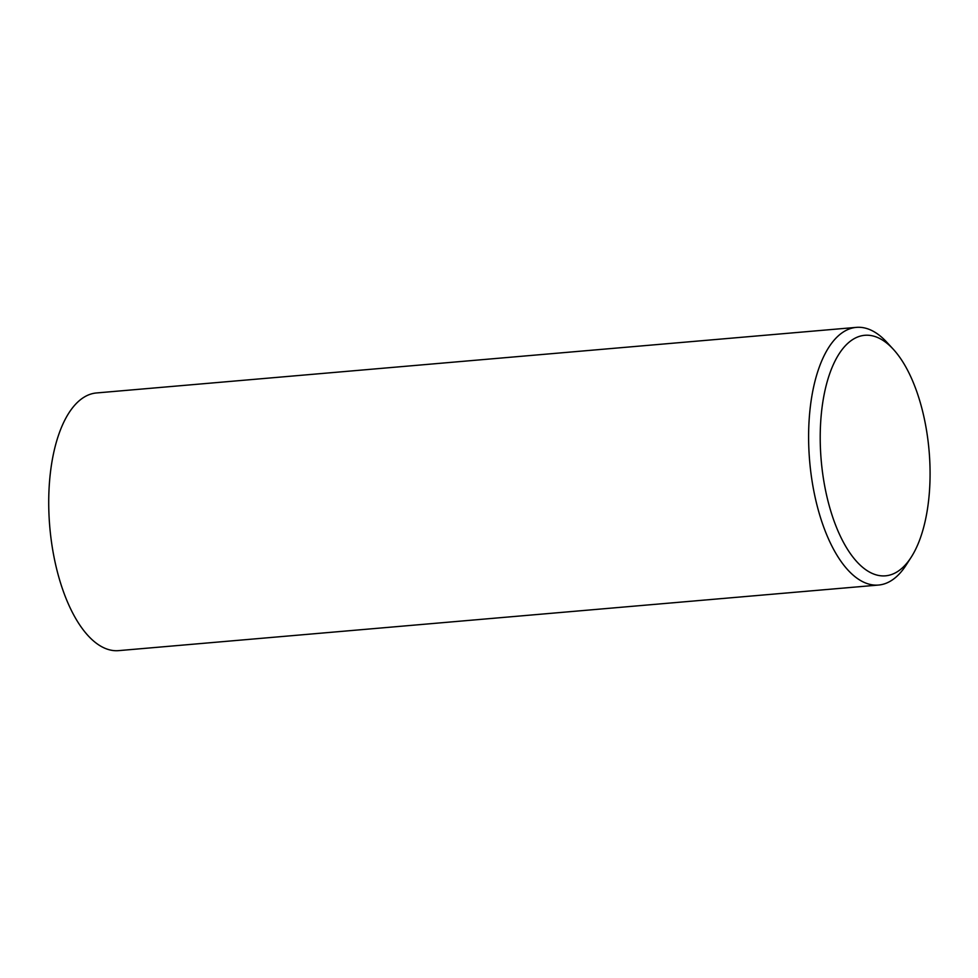 <?xml version="1.0" encoding="UTF-8"?>
<svg xmlns="http://www.w3.org/2000/svg" width="978" height="978" viewBox="0 0 978 978"><rect width="100%" height="100%" fill="white"/><g stroke="black" fill="none" stroke-linecap="round" stroke-linejoin="round"><path stroke-width="1.47" d="M908.159 561.543A120.697 54.157 85.1 0 0 911.215 557.191A120.697 54.157 85.1 0 0 893.256 349.219A120.697 54.157 85.1 0 0 842.131 349.549A120.697 54.157 85.1 0 0 831.214 512.521A120.697 54.157 85.1 0 0 908.159 561.543M911.215 557.191L906.105 565.125A129.316 58.032 -94.9 0 1 902.841 569.771A129.316 58.032 -94.9 0 1 878.586 585.04A129.316 58.032 -94.9 0 1 813.647 490.1A129.316 58.032 -94.9 0 1 832.095 342.642A129.316 58.032 -94.9 0 1 856.349 327.373A129.316 58.032 -94.9 0 1 886.875 342.288L893.256 349.219M878.586 585.04L118.693 650.627A129.316 58.032 -94.9 0 1 53.753 555.675A129.316 58.032 -94.9 0 1 72.213 408.229A129.316 58.032 -94.9 0 1 96.455 392.96L856.349 327.373"/></g></svg>
